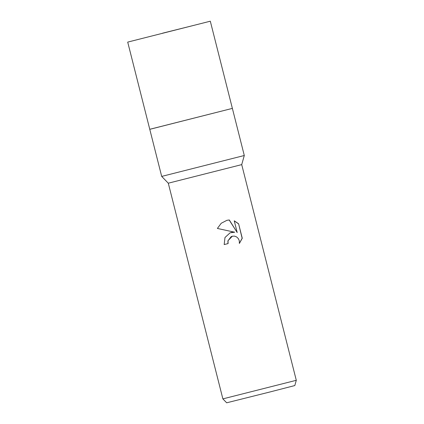 <?xml version="1.0" encoding="UTF-8"?>
<svg xmlns="http://www.w3.org/2000/svg" width="424" height="424" viewBox="0 0 424 424"><rect width="100%" height="100%" fill="white"/><g stroke="black" fill="none" stroke-linecap="round" stroke-linejoin="round"><path stroke-width="0.64" d="M127.709 42.103L210.309 21.2L127.709 42.103L149.767 129.293L232.373 108.39L244.293 155.507L161.692 176.411L168.291 183.2L241.717 164.618L244.293 155.513M151.225 128.965L232.373 108.39L149.767 129.293L161.692 176.411M222.87 398.883L168.291 183.2L241.717 164.618L296.291 380.301L222.87 398.883L226.681 402.8L269.701 392.036L294.807 385.559L296.291 380.301M224.179 244.563L224.985 237.514L230.142 232.781L234.721 232.225L217.385 228.446L221.233 223.252L226.93 220.305L229.31 219.971L237.207 232.548L234.239 220.814L238.601 223.766L242.268 238.251L239.38 243.461L239.284 240.689L238.304 238.548L236.656 236.947L234.562 236.126L232.394 236.2L231.128 236.677L228.027 240.758L228.086 243.577L224.179 244.563L227.964 243.604L227.905 240.79L232.331 236.216M239.401 243.328L242.141 238.283L238.601 223.766M231.345 232.4L234.721 232.225M238.474 223.798L234.26 220.899M237.207 232.548L229.188 220.003L226.867 220.321M162.487 33.21L193.789 25.382L162.487 33.21M210.309 21.2L232.373 108.39"/></g></svg>
